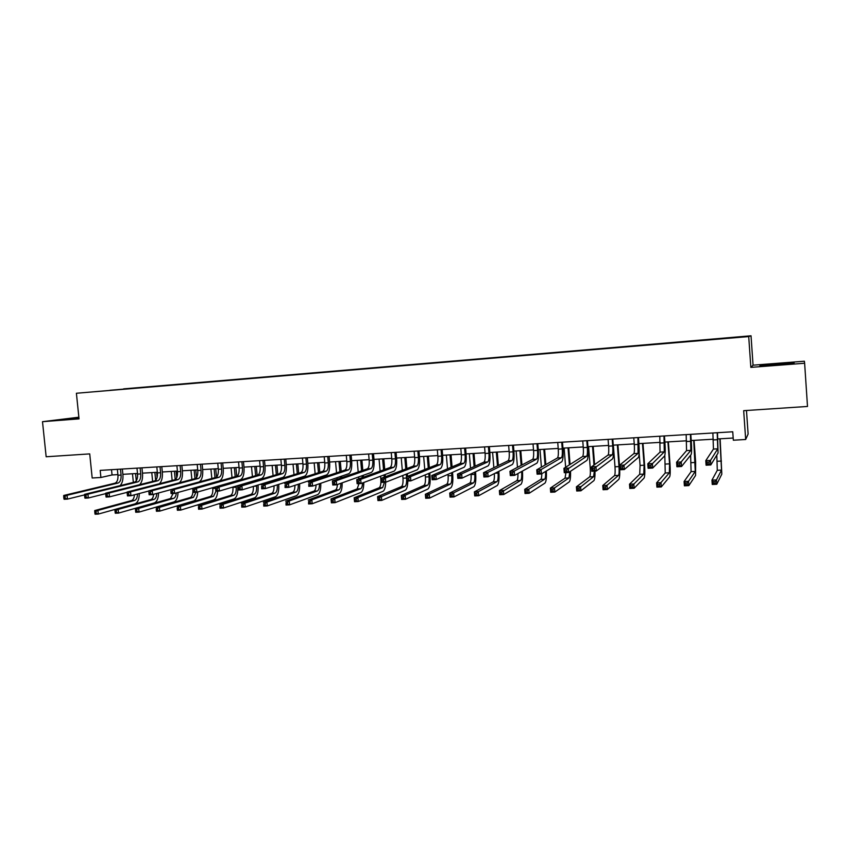 <?xml version="1.0" encoding="UTF-8"?>
<svg xmlns="http://www.w3.org/2000/svg" width="850" height="850" viewBox="0 0 850 850"><rect width="100%" height="100%" fill="white"/><g stroke="black" fill="none" stroke-linecap="round" stroke-linejoin="round"><path stroke-width="1.27" d="M78.859 417.212L42.5 421.685L46.155 456.769L89.728 453.889L92.183 477.998L100.906 477.487L112.051 474.959L117.895 474.619M751.028 335.782L76.404 393.263L748.712 336.568L751.028 335.782L753.058 365.181L750.847 367.381L804.631 363.248L804.387 361.218L753.058 365.181M746.481 410.486L748.117 434.031L745.673 439.493L733.338 440.215L732.742 431.779L100.183 470.379L100.906 477.487M804.631 363.248L807.5 406.459L743.676 410.678L745.673 439.493M109.969 390.331L705.946 340.053M109.937 390.277L123.664 389.119M705.914 339.703L123.632 388.864M750.847 367.381L748.712 336.568M42.5 421.685L79.029 418.88L76.404 393.263M122.868 474.321L137.509 473.45M142.481 473.152L157.346 472.271M162.308 471.973L177.416 471.07M182.378 470.783L197.721 469.869M202.672 469.572L218.269 468.647M223.21 468.35L239.052 467.404M243.982 467.118L260.089 466.161M265.009 465.864L281.371 464.897M286.28 464.599L302.908 463.611M307.817 463.324L324.711 462.315M329.609 462.028L346.789 460.998M351.666 460.711L369.123 459.669M373.989 459.382L391.744 458.331M396.589 458.044L414.63 456.971M419.475 456.684L437.814 455.589M442.638 455.303L461.284 454.187M466.098 453.911L485.063 452.774M489.844 452.498L509.129 451.35M513.899 451.063L533.513 449.894M538.263 449.618L558.206 448.428M562.934 448.141L583.217 446.941M587.934 446.664L608.568 445.432M613.254 445.156L634.238 443.902M638.913 443.626L660.259 442.361M664.902 442.085L686.619 440.789M691.241 440.513L713.331 439.206M717.931 438.929L733.178 438.026M111.52 469.689L112.051 474.959M777.325 363.694L760.357 365.309L759.804 365.957L794.049 363.322L794.123 362.706L777.325 363.694L793.581 363.375M78.891 417.605L59.829 419.751L78.976 418.349M760.399 365.925L760.357 365.309M712.884 432.99L713.437 449.076L705.776 460.647L710.494 460.392L710.812 464.95L718.069 453.007L717.485 432.714M717.209 432.724L717.772 448.821L710.494 460.392L709.006 462.092L707.115 462.198L707.253 464.026L709.144 463.919L709.006 462.092M709.144 463.919L710.812 464.95L706.095 465.205L705.776 460.647L707.115 462.198M706.095 465.205L707.253 464.026M716.794 455.111L717.294 470.294L711.949 480.144L716.454 479.921L716.763 484.256L721.82 474.151L720.131 438.802M719.865 438.812L721.533 470.071L716.454 479.921L715.052 481.567L713.246 481.652L713.373 483.384L715.169 483.299L715.052 481.567M715.169 483.299L716.763 484.256L712.258 484.468L711.949 480.144L713.246 481.652M712.258 484.468L713.373 483.384M788.247 363.874L765.861 365.606M760.644 365.904L777.336 364.044M63.038 419.613L78.922 417.892M78.933 418.019L66.831 419.454M686.173 434.616L686.556 450.606L676.579 462.23L681.222 461.986L681.551 466.501L691.146 454.516C691.709 452.986 691.751 448.449 691.263 440.884L690.795 434.339M690.423 434.361L690.838 450.362L679.713 463.675L677.854 463.771L677.981 465.587L679.841 465.481L679.713 463.675M679.841 465.481L681.551 466.501L676.908 466.746L676.579 462.23L677.854 463.771M676.908 466.746L677.981 465.587M659.802 436.231L660.046 452.115L647.796 463.792L652.386 463.547L652.715 468.031L664.572 456.004C665.284 454.474 665.401 449.958 664.923 442.457L664.445 435.944M663.999 435.976L664.275 451.871L650.845 465.226L649.007 465.322L649.145 467.118L650.972 467.022L650.845 465.226M650.972 467.022L652.715 468.031L648.136 468.276L647.796 463.792L649.007 465.322M648.136 468.276L649.145 467.118M690.625 455.154L691.093 471.644L684.091 481.514L688.521 481.291L688.84 485.605L695.566 475.479L695.64 462.017L694.078 440.342M693.738 440.364L695.268 471.431L688.521 481.291L687.097 482.928L685.312 483.023L685.44 484.744L687.225 484.659L687.097 482.928M687.225 484.659L688.84 485.605L684.399 485.817L684.091 481.514L685.312 483.023M684.399 485.817L685.44 484.744M664.817 455.451L665.231 472.983L656.604 482.864L660.981 482.651L661.3 486.933L669.651 476.786C670.31 475.192 670.406 470.73 669.949 463.409L668.366 441.873M667.941 441.904L669.556 463.845L669.354 472.77L659.526 484.277L657.773 484.362L657.9 486.072L659.653 485.987L659.526 484.277M659.653 485.987L661.3 486.933L656.923 487.135L656.604 482.864L657.773 484.362M656.923 487.135L657.9 486.072M633.781 437.814L634.291 444.624C634.599 449.608 634.461 452.604 633.877 453.603L619.438 465.332L623.953 465.088L624.293 469.54L638.361 457.47C639.211 455.94 639.402 451.456 638.934 443.998L638.456 437.538M637.925 437.569L638.053 453.369L622.391 466.756L620.574 466.852L620.713 468.637L622.529 468.541L622.391 466.756M622.529 468.541L624.293 469.54L619.778 469.784L619.438 465.332L620.574 466.852M619.778 469.784L620.713 468.637M608.101 439.386L608.621 446.154C608.919 451.106 608.738 454.081 608.058 455.079L591.483 466.852L595.935 466.608L596.275 471.027L612.489 458.915C613.477 457.396 613.742 452.933 613.286 445.517L612.797 439.099M612.191 439.131L612.712 445.91C613.02 450.861 612.839 453.847 612.17 454.846L594.341 468.265L592.556 468.361L592.694 470.135L594.479 470.039L594.341 468.265M594.479 470.039L596.275 471.027L591.823 471.272L591.483 466.852L592.556 468.361M591.823 471.272L592.694 470.135M582.76 440.938L583.281 447.652C583.578 452.572 583.344 455.536 582.579 456.535L563.922 468.339L568.31 468.106L568.661 472.494L586.946 460.349C588.072 458.83 588.412 454.389 587.966 447.026L587.467 440.64M586.798 440.683L587.318 447.408C587.616 452.338 587.393 455.303 586.638 456.301L566.695 469.752L564.931 469.848L565.069 471.612L566.833 471.516L566.695 469.752M566.833 471.516L568.661 472.494L564.273 472.728L563.922 468.339L564.931 469.848M564.273 472.728L565.069 471.612M639.147 453.092L640.071 465.439L639.699 474.3L629.499 484.203L633.824 483.99L634.143 488.24L644.066 478.082C644.863 476.489 645.033 472.047 644.576 464.78L642.982 443.381M642.483 443.413L644.109 465.216L643.769 474.098L632.336 485.605L630.615 485.69L630.742 487.39L632.464 487.305L632.336 485.605M632.464 487.305L634.143 488.24L629.818 488.442L629.499 484.203L630.615 485.69M629.818 488.442L630.742 487.39M619.469 465.301L617.918 444.879M617.355 444.911L618.991 466.576C619.299 471.41 619.129 474.353 618.513 475.394L607.028 485.308L607.346 489.526L618.811 479.368C619.618 478.199 619.905 474.598 619.682 468.584M613.349 445.145L614.996 466.788C615.294 471.612 615.134 474.555 614.497 475.607L602.767 485.52L607.028 485.308L605.519 486.922L603.819 487.007L603.946 488.686L605.657 488.612L605.519 486.922M605.657 488.612L607.346 489.526L603.096 489.738L602.767 485.52L603.819 487.007M603.096 489.738L603.946 488.686M594.586 464.642L593.183 446.346M592.535 446.388L593.98 465.078M588.593 446.622L590.251 468.127C590.548 472.919 590.336 475.841 589.613 476.892L576.396 486.827L580.603 486.614L580.922 490.801L593.884 480.632C594.713 479.634 595.085 476.457 595 471.102M594.341 471.134L593.576 476.691L579.073 488.208L577.384 488.293L577.511 489.972L579.201 489.887L579.073 488.208M579.201 489.887L580.922 490.801L576.725 491.002L576.396 486.827L577.384 488.293M576.725 491.002L577.511 489.972M570.053 464.461L568.746 447.801M568.034 447.844L569.372 464.897M564.134 448.078L565.643 467.256M569.829 471.718L568.958 477.955L554.519 487.9L554.848 492.054L569.266 481.876C570.276 480.717 570.701 477.179 570.531 471.251M565.941 472.642L565.037 478.157L550.375 488.102L554.519 487.9L552.968 489.494L551.31 489.568L551.448 491.236L553.106 491.151L552.968 489.494M553.106 491.151L554.848 492.054L550.704 492.256L550.375 488.102L551.31 489.568M550.704 492.256L551.448 491.236M545.838 464.61L544.616 449.236M543.841 449.278L545.094 465.035M539.994 449.512L541.397 467.149M545.594 471.442C545.764 475.745 545.445 478.337 544.648 479.219L528.796 489.164L529.125 493.297L544.956 483.108C546.189 481.695 546.656 477.658 546.338 470.996M541.801 473.716C541.769 476.935 541.429 478.837 540.781 479.411L524.705 489.366L528.796 489.164L527.223 490.748L525.587 490.832L525.714 492.479L527.361 492.405L527.223 490.748M527.361 492.405L529.125 493.297L525.034 493.499L524.705 489.366L525.587 490.832M525.034 493.499L525.714 492.479M517.937 473.524C518.033 477.498 517.661 479.878 516.821 480.654L499.375 490.62L503.413 490.418L503.742 494.519L520.954 484.319C522.378 482.736 522.878 478.422 522.463 471.378L522.431 471.059M521.942 464.971L520.784 450.649M519.945 450.702L521.135 465.396M521.624 471.506L521.645 471.824C521.932 476.531 521.592 479.411 520.636 480.452L501.819 491.991L500.204 492.065L500.331 493.712L501.957 493.638L501.819 491.991M516.141 450.925L517.469 467.319M501.957 493.638L503.742 494.519L499.715 494.721L499.375 490.62L500.204 492.065M499.715 494.721L500.331 493.712M494.339 473.62C494.562 478.146 494.169 480.898 493.159 481.876L474.374 491.853L478.359 491.651L478.699 495.731L497.25 485.52C498.791 483.947 499.354 479.655 498.939 472.642L498.833 471.346M498.355 465.502L497.25 452.051M496.347 452.104L497.484 465.928M497.962 471.782L498.068 473.089C498.344 477.774 497.962 480.643 496.931 481.684L478.359 491.651L476.744 493.212L475.15 493.297L475.288 494.923L476.882 494.849L476.744 493.212M492.596 452.328L493.85 467.691M476.882 494.849L478.699 495.731L474.714 495.922L474.374 491.853L475.15 493.297M474.714 495.922L475.288 494.923M471.006 473.918L471.059 474.544C471.336 479.198 470.911 482.046 469.795 483.087L449.703 493.064L453.634 492.873L453.985 496.921L473.832 486.71C475.49 485.138 476.117 480.866 475.703 473.896L475.533 471.782M475.065 466.151L474.002 453.433M473.036 453.496L474.119 466.576M474.598 472.228L474.767 474.353C475.044 479.007 474.619 481.854 473.514 482.896L453.634 492.873L452.009 494.424L450.426 494.498L450.564 496.124L452.136 496.049L452.009 494.424M469.328 453.709L470.539 468.201M452.136 496.049L453.985 496.921L450.043 497.112L449.703 493.064L450.426 494.498M450.043 497.112L450.564 496.124M447.971 474.342L448.099 475.788C448.364 480.409 447.897 483.246 446.707 484.277L425.361 494.264L429.239 494.073L429.579 498.1L450.712 487.879C452.476 486.306 453.156 482.067 452.752 475.139L452.519 472.345M452.062 466.894L451.042 454.803M450.011 454.867L451.063 467.319M451.52 472.781L451.754 475.586C452.03 480.218 451.573 483.055 450.394 484.086L429.239 494.073L427.582 495.614L426.031 495.699L426.169 497.303L427.72 497.229L427.582 495.614M446.346 455.079L447.514 468.828M427.72 497.229L429.579 498.1L425.701 498.281L425.361 494.264L426.031 495.699M425.701 498.281L426.169 497.303M425.223 474.895L425.404 477.009C425.669 481.61 425.17 484.426 423.906 485.456L401.317 495.454L405.152 495.263L405.503 499.258L427.869 489.037C429.739 487.475 430.472 483.246 430.079 476.361L429.792 472.993M429.346 467.691L428.358 456.152M427.274 456.216L428.283 468.116M428.74 473.429L429.027 476.818C429.293 481.419 428.793 484.234 427.539 485.265L405.152 495.263L403.484 496.793L401.944 496.868L402.082 498.472L403.623 498.397L403.484 496.793M423.651 456.429L424.766 469.529M403.623 498.397L405.503 499.258L401.668 499.439L401.317 495.454L401.944 496.868M401.668 499.439L402.082 498.472M407.575 476.425L407.341 473.705M406.895 468.552L405.949 457.481M404.802 457.555L405.79 468.977M406.236 474.151L406.47 476.871M401.221 457.767L402.305 470.294M402.762 475.511L402.996 478.221C403.251 482.789 402.719 485.584 401.381 486.614L377.591 496.623L381.374 496.432L381.724 500.406L405.301 490.184C406.842 489.196 407.681 486.147 407.819 481.036M406.651 479.358C406.683 483.289 406.13 485.637 404.972 486.434L378.176 498.036L378.314 499.619L379.822 499.556L379.684 497.962M379.822 499.556L381.724 500.406L377.942 500.586L377.591 496.623L378.176 498.036M377.942 500.586L378.314 499.619M385.369 476.744L385.167 474.481M384.731 469.444L383.796 458.798M382.596 458.873L383.562 469.869M383.998 474.916L384.2 477.179M379.068 459.085L380.12 471.112M380.566 476.202L380.842 479.411C381.098 483.958 380.524 486.742 379.132 487.772L354.174 497.771L357.903 497.59L358.254 501.532L382.999 491.311C384.625 490.322 385.517 487.294 385.677 482.216M384.444 482.279L382.681 487.581L357.903 497.59L356.192 499.109L354.705 499.184L354.843 500.767L356.341 500.692L356.192 499.109M356.341 500.692L358.254 501.532L354.524 501.712L354.174 497.771L354.705 499.184M354.524 501.712L354.843 500.767M363.428 477.158L363.269 475.299M362.822 470.369L361.919 460.105M360.666 460.179L361.601 470.794M362.036 475.734L362.206 477.604M357.17 460.381L358.201 471.973M358.636 476.946L358.806 478.837M362.525 482.97C362.376 486.2 361.749 488.112 360.644 488.718L334.73 498.727L335.081 502.647L360.974 492.426C362.801 491.311 363.736 488.006 363.8 482.492M359.019 483.629L357.138 488.909L331.043 498.918L334.73 498.727L333.009 500.246L331.532 500.321L331.67 501.882L333.147 501.808L333.009 500.246M333.147 501.808L335.081 502.647L331.394 502.828L331.043 498.918L331.532 500.321M331.394 502.828L331.67 501.882M341.753 477.668L341.615 476.149M341.19 471.314L340.297 461.391M338.98 461.465L339.904 471.739M340.34 476.584L340.478 478.104M335.538 461.667L336.536 472.855M336.983 477.732L337.121 479.272M340.871 483.31C340.808 486.944 340.149 489.122 338.874 489.844L311.844 499.864L312.205 503.752L339.214 493.531C341.233 492.288 342.221 488.729 342.168 482.842M337.397 484.553C337.195 487.624 336.536 489.451 335.41 490.025L308.21 500.044L311.844 499.864L310.101 501.362L308.646 501.436L308.794 502.998L310.25 502.924L310.101 501.362M310.25 502.924L312.205 503.752L308.561 503.933L308.646 501.436M308.561 503.933L308.794 502.998M320.344 478.231L320.227 477.02M319.802 472.281L318.931 462.655M317.56 462.74L318.474 472.706M318.899 477.456L319.016 478.678M314.16 462.942L315.138 473.769M315.573 478.55L315.69 479.783M319.441 483.746C319.483 487.719 318.793 490.131 317.369 490.96L289.255 500.969L289.606 504.847L317.698 494.615C319.908 493.266 320.939 489.483 320.779 483.289M316.051 484.904C315.934 488.378 315.223 490.461 313.947 491.141L285.653 501.149L289.255 500.969L287.491 502.467L286.057 502.541L286.195 504.092L287.64 504.018L287.491 502.467M287.64 504.018L289.606 504.847L286.014 505.017L286.057 502.541M286.014 505.017L286.195 504.092M299.179 478.858L299.094 477.913M298.669 473.259L297.808 463.919M296.395 463.994L297.288 473.684M297.712 478.348L297.797 479.304M293.027 464.196L293.994 474.693M294.419 479.389L294.514 480.346M298.254 484.256C298.403 488.516 297.691 491.119 296.108 492.054L266.932 502.074L267.293 505.92L296.448 495.699C298.839 494.222 299.901 490.259 299.625 483.799M294.929 485.35C294.897 489.154 294.174 491.449 292.729 492.235L263.383 502.244L266.932 502.074L265.168 503.561L263.744 503.625L263.882 505.166L265.306 505.102L265.168 503.561M265.306 505.102L267.293 505.92L263.744 506.09L263.744 503.625M263.744 506.09L263.882 505.166M274.029 485.86C274.114 489.94 273.349 492.426 271.756 493.319L241.389 503.328L244.896 503.158L245.257 506.983L275.442 496.761C277.993 495.221 279.087 491.141 278.736 484.543L278.715 484.373M278.269 479.527L278.205 478.826M277.78 474.247L276.93 465.152M275.474 465.248L276.346 474.672M276.771 479.262L276.834 479.974M277.291 484.829L277.302 484.999C277.536 489.409 276.803 492.129 275.103 493.138L244.896 503.158L243.111 504.634L241.708 504.709L241.846 506.239L243.259 506.164L243.111 504.634M272.138 465.439L273.094 475.639M273.519 480.261L273.583 480.973M243.259 506.164L245.257 506.983L241.751 507.152L241.708 504.709M241.751 507.152L241.846 506.239M253.353 486.423C253.555 490.748 252.779 493.404 251.026 494.392L219.661 504.401L223.125 504.231L223.486 508.034L254.671 497.813C257.316 496.272 258.453 492.224 258.102 485.658L258.049 484.989M257.136 475.246L256.296 466.384M254.788 466.469L255.648 475.671M256.572 485.446L256.636 486.115C256.87 490.503 256.094 493.202 254.341 494.211L223.125 504.231L221.329 505.707L219.938 505.771L220.086 507.291L221.468 507.227L221.329 505.707M251.494 466.671L252.429 476.595M221.468 507.227L223.486 508.034L220.023 508.194L219.938 505.771M220.023 508.194L220.086 507.291M232.911 487.039L232.942 487.39C233.176 491.746 232.369 494.434 230.541 495.444L198.199 505.463L201.62 505.293L201.992 509.065L234.154 498.854C236.874 497.314 238.064 493.287 237.724 486.763L237.617 485.647M236.725 476.234L235.907 467.596M234.345 467.691L235.195 476.659M236.098 486.094L236.204 487.209C236.428 491.576 235.631 494.264 233.814 495.274L201.62 505.293L199.814 506.759L198.443 506.823L198.592 508.332L199.952 508.268L199.814 506.759M231.094 467.882L232.008 477.551M199.952 508.268L201.992 509.065L198.571 509.235L198.443 506.823M198.571 509.235L198.592 508.332M557.738 442.457L558.259 449.14C558.556 454.027 558.28 456.971 557.419 457.969L536.754 469.816L541.078 469.582L541.429 473.939L561.744 461.763C563.008 460.243 563.412 455.823 562.966 448.502L562.466 442.17M561.722 442.212L562.254 448.896C562.541 453.794 562.275 456.737 561.436 457.736L541.078 469.582L539.431 471.219L537.699 471.314L537.837 473.057L539.58 472.972L539.431 471.219M539.58 472.972L541.429 473.939L537.104 474.172L536.754 469.816L537.699 471.314M537.104 474.172L537.837 473.057M533.035 443.966L533.566 450.596C533.853 455.462 533.534 458.384 532.589 459.382L509.957 471.272L514.229 471.038L514.579 475.373L536.871 463.154C538.252 461.635 538.73 457.236 538.294 449.969L537.784 443.679M536.977 443.721L537.508 450.362C537.795 455.228 537.476 458.161 536.552 459.159L514.229 471.038L512.561 472.664L510.85 472.759L510.988 474.491L512.699 474.406L512.561 472.664M512.699 474.406L514.579 475.373L510.308 475.596L509.957 471.272L510.85 472.759M510.308 475.596L510.988 474.491M508.651 445.453L509.182 452.041C509.469 456.875 509.108 459.786 508.087 460.774L483.533 472.706L487.751 472.473L488.102 476.776L512.316 464.525C513.825 463.006 514.356 458.639 513.931 451.414L513.421 445.166M512.539 445.219L513.071 451.817C513.358 456.641 512.996 459.563 511.987 460.551L487.751 472.473L486.062 474.098L484.373 474.183L484.511 475.904L486.2 475.819L486.062 474.098M486.2 475.819L488.102 476.776L483.894 476.999L483.533 472.706L484.373 474.183M483.894 476.999L484.511 475.904M484.574 446.919L485.116 453.475C485.392 458.267 484.989 461.168 483.884 462.156L457.481 474.119L461.635 473.886L461.996 478.157L488.07 465.885C489.696 464.366 490.301 460.02 489.876 452.848L489.366 446.632M488.41 446.686L488.952 453.241C489.239 458.044 488.835 460.944 487.741 461.943L461.635 473.886L459.924 475.501L458.256 475.596L458.405 477.296L460.062 477.211L459.924 475.501M460.062 477.211L461.996 478.157L457.842 478.38L457.481 474.119L458.256 475.596M457.842 478.38L458.405 477.296M460.806 448.375L461.348 454.877C461.624 459.648 461.168 462.527 459.988 463.516L431.779 475.511L435.88 475.288L436.241 479.527L464.121 467.224C465.874 465.715 466.533 461.391 466.119 454.261L465.609 448.078M464.589 448.141L465.131 454.654C465.407 459.425 464.971 462.315 463.803 463.303L435.88 475.288L434.148 476.892L432.501 476.978L432.65 478.678L434.286 478.592L434.148 476.892M434.286 478.592L436.241 479.527L432.14 479.74L431.779 475.511L432.501 476.978M432.14 479.74L432.65 478.678M437.325 449.809L437.877 456.269C438.143 461.008 437.654 463.877 436.39 464.865L406.428 476.882L410.476 476.659L410.837 480.877L440.481 468.541C442.351 467.033 443.073 462.74 442.669 455.653L442.149 449.512M441.065 449.576L441.618 456.057C441.883 460.796 441.405 463.664 440.151 464.652L410.476 476.659L408.723 478.252L407.097 478.348L407.246 480.027L408.861 479.942L408.723 478.252M408.861 479.942L410.837 480.877L406.799 481.089L406.428 476.882L407.097 478.348M406.799 481.089L407.246 480.027M414.141 451.223L414.694 457.651C414.959 462.358 414.428 465.205 413.1 466.193L381.427 478.242L385.411 478.019L385.772 482.205L417.138 469.848C419.114 468.35 419.9 464.068 419.496 457.024L418.976 450.925M417.839 450.999L418.391 457.428C418.657 462.145 418.126 464.993 416.808 465.981L385.411 478.019L383.637 479.612L382.043 479.697L382.181 481.366L383.786 481.281L383.637 479.612M383.786 481.281L385.772 482.205L381.788 482.418L381.427 478.242L382.043 479.697M381.788 482.418L382.181 481.366M391.244 452.625L391.797 459.011C392.062 463.686 391.489 466.522 390.086 467.511L356.756 479.581L360.687 479.368L361.048 483.522L394.092 471.144C396.174 469.636 397.014 465.386 396.621 458.384L396.089 452.328M394.889 452.402L395.452 458.788C395.707 463.473 395.144 466.31 393.752 467.298L360.687 479.368L358.891 480.941L357.319 481.026L357.467 482.683L359.04 482.609L358.891 480.941M359.04 482.609L361.048 483.522L357.117 483.724L356.756 479.581L357.319 481.026M357.117 483.724L357.467 482.683M368.624 453.996L369.187 460.349C369.442 464.993 368.836 467.819 367.359 468.807L332.414 480.898L336.292 480.686L336.664 484.808L371.322 472.419C373.511 470.911 374.404 466.682 374.021 459.723L373.49 453.709M372.226 453.783L372.789 460.137C373.044 464.791 372.449 467.606 370.983 468.594L336.292 480.686L334.475 482.258L332.924 482.332L333.072 483.99L334.624 483.905L334.475 482.258M334.624 483.905L336.664 484.808L332.775 485.021L332.414 480.898L332.924 482.332M332.775 485.021L333.072 483.99M346.279 455.366L346.842 461.667C347.098 466.289 346.449 469.094 344.909 470.082L308.391 482.194L312.216 481.993L312.587 486.094L348.829 473.673C351.124 472.175 352.081 467.967 351.688 461.051L351.156 455.069M349.839 455.143L350.402 461.454C350.657 466.087 350.019 468.892 348.489 469.88L312.216 481.993L310.388 483.554L308.848 483.629L309.007 485.276L310.537 485.191L310.388 483.554M310.537 485.191L312.587 486.094L308.763 486.296L308.848 483.629M308.763 486.296L309.007 485.276M324.211 456.716L324.774 462.974C325.029 467.574 324.349 470.358 322.734 471.346L284.686 483.48L288.458 483.278L288.841 487.348L326.612 474.916C329.003 473.418 330.013 469.243 329.641 462.358L329.099 456.418M327.728 456.493L328.291 462.772C328.546 467.373 327.866 470.156 326.272 471.144L288.458 483.278L286.609 484.829L285.101 484.914L285.249 486.54L286.758 486.466L286.609 484.829M286.758 486.466L288.841 487.348L285.058 487.549L285.101 484.914M285.058 487.549L285.249 486.54M302.398 458.044L302.972 464.27C303.216 468.839 302.504 471.612 300.826 472.6L261.29 484.755L265.019 484.553L265.391 488.601L304.661 476.149C307.158 474.651 308.221 470.486 307.849 463.654L307.307 457.746M305.883 457.831L306.446 464.068C306.701 468.637 305.989 471.41 304.321 472.398L265.019 484.553L263.149 486.094L261.662 486.168L261.811 487.794L263.298 487.709L263.149 486.094M263.298 487.709L265.391 488.601L261.662 488.793L261.662 486.168M261.662 488.793L261.811 487.794M280.861 459.361L281.435 465.545C281.679 470.092 280.925 472.844 279.183 473.832L238.191 486.009L241.878 485.807L242.25 489.823L282.986 477.36C285.568 475.873 286.684 471.729 286.312 464.939L285.77 459.053M284.293 459.149L284.867 465.343C285.111 469.891 284.368 472.653 282.636 473.631L241.878 485.807L239.998 487.337L238.521 487.422L238.669 489.026L240.146 488.952L239.998 487.337M240.146 488.952L242.25 489.823L238.574 490.025L238.521 487.422M238.574 490.025L238.669 489.026M259.569 460.658L260.142 466.809C260.387 471.325 259.601 474.066 257.805 475.044L215.401 487.241L219.034 487.05L219.417 491.034L261.556 478.561C264.244 477.073 265.402 472.951 265.041 466.193L264.488 460.36M262.969 460.445L263.543 466.608C263.776 471.123 263.001 473.875 261.216 474.853L219.034 487.05L217.133 488.569L215.677 488.644L215.836 490.248L217.292 490.163L217.133 488.569M217.292 490.163L219.417 491.034L215.783 491.226L215.677 488.644M215.783 491.226L215.836 490.248M238.531 461.943L239.116 468.063C239.349 472.547 238.531 475.277 236.672 476.255L192.897 488.463L196.488 488.272L196.871 492.235L240.391 479.74C243.164 478.263 244.375 474.162 244.014 467.447L243.461 461.635M241.889 461.731L242.462 467.861C242.707 472.345 241.889 475.086 240.04 476.064L196.488 488.272L194.576 489.781L193.141 489.866L193.29 491.449L194.724 491.374L194.576 489.781M194.724 491.374L196.871 492.235L193.279 492.426L193.141 489.866M193.279 492.426L193.29 491.449M217.749 463.207L218.322 469.296C218.556 473.748 217.717 476.467 215.794 477.445L170.68 489.664L174.218 489.473L174.611 493.414L219.47 480.909C222.328 479.432 223.582 475.352 223.242 468.679L222.689 462.91M221.064 463.006L221.637 469.094C221.871 473.556 221.032 476.276 219.119 477.254L174.218 489.473L172.295 490.981L170.882 491.056L171.031 492.639L172.454 492.564L172.295 490.981M172.454 492.564L174.611 493.414L171.062 493.606L170.882 491.056M171.062 493.606L171.031 492.639M197.2 464.461L197.784 470.507C198.008 474.938 197.136 477.647 195.16 478.624L148.75 490.854L152.246 490.663L152.628 494.583L170.68 489.685M200.472 464.259L201.057 470.316C201.291 474.757 200.419 477.456 198.443 478.433L152.246 490.663L150.301 492.171L148.899 492.246L149.058 493.808L150.461 493.733L150.301 492.171M199.113 481.961C201.864 480.229 203.054 476.202 202.704 469.901L202.151 464.164M150.461 493.733L152.628 494.583L149.133 494.764L148.899 492.246M149.133 494.764L149.058 493.808M176.885 465.704L177.48 471.707C177.703 476.117 176.8 478.816 174.76 479.783L127.086 492.033L130.539 491.842L130.932 495.731L148.761 491.024M180.126 465.502L180.721 471.516C180.944 475.936 180.041 478.624 178.011 479.602L130.539 491.842L127.203 493.414L127.362 494.966L128.743 494.891L128.584 493.34M179.233 482.821C181.709 480.728 182.771 476.818 182.41 471.102L181.847 465.396M128.743 494.891L130.932 495.731L127.479 495.922L127.362 494.966M127.086 492.033L127.203 493.414M156.814 466.926L157.409 472.897C157.633 477.286 156.697 479.963 154.604 480.93L105.698 493.191L109.108 493.011L109.501 496.868L127.118 492.341M160.023 466.735L160.607 472.717C160.831 477.094 159.896 479.783 157.824 480.749L109.108 493.011L105.772 494.562L105.931 496.113L107.302 496.039L107.142 494.487M159.364 483.735C161.712 481.504 162.701 477.689 162.339 472.292L161.787 466.629M107.302 496.039L109.501 496.868L106.091 497.059L105.931 496.113M105.698 493.191L105.772 494.562M136.977 468.138L137.572 474.077C137.785 478.433 136.818 481.1 134.683 482.067L84.575 494.339L87.943 494.158L88.336 497.994L105.719 493.627M140.144 467.946L140.728 473.896C140.951 478.252 139.995 480.919 137.859 481.886L87.943 494.158L84.618 495.699L84.777 497.239L86.126 497.165L85.967 495.624M139.655 484.681C141.918 482.364 142.864 478.624 142.513 473.471L141.95 467.829M86.126 497.165L88.336 497.994L84.968 498.174L84.777 497.239M84.575 494.339L84.618 495.699M216.527 477.031L215.741 468.796M214.136 468.892L214.976 477.668M210.917 469.083L211.831 478.518M212.712 487.688L212.787 488.474C213.01 492.809 212.181 495.486 210.29 496.496L177.002 506.504L180.381 506.334L180.752 510.096L213.86 499.874C216.049 498.908 217.313 495.986 217.653 491.13M216.006 491.215L213.52 496.326L180.381 506.334L177.204 507.864L177.352 509.362L178.702 509.299L178.553 507.79M178.702 509.299L180.752 510.096L177.374 510.255L177.204 507.864M177.374 510.255L177.352 509.362M196.531 477.519L195.808 469.986M194.161 470.082L194.99 478.667M190.974 470.273L191.877 479.485M192.738 488.368L192.844 489.547C193.067 493.861 192.206 496.517 190.273 497.526L156.06 507.535L159.396 507.376L159.768 511.105L193.811 500.894C196.095 499.896 197.402 496.931 197.731 491.991M196.031 492.277L193.471 497.356L159.396 507.376L156.219 508.884L156.368 510.382L157.707 510.319L157.558 508.821M157.707 510.319L159.768 511.105L156.432 511.264L156.219 508.884M156.432 511.264L156.368 510.382M176.736 477.679L176.099 471.155M174.409 471.251L175.217 479.591M171.264 471.442L172.146 480.452M176.311 492.936C176.003 495.975 175.111 497.792 173.634 498.387L138.667 508.396L139.039 512.104L173.984 501.893C176.449 500.82 177.799 497.675 178.043 492.458M173.134 493.499L170.478 498.546L135.363 508.555L138.667 508.396L135.49 509.904L135.639 511.381L136.956 511.317L136.818 509.83M136.956 511.317L139.039 512.104L135.734 512.263L135.639 511.381M135.363 508.555L135.49 509.904M157.112 477.434L156.613 472.313M154.87 472.419L155.656 480.314M151.768 472.6L152.639 481.429M156.814 493.446C156.591 496.751 155.656 498.737 154.031 499.396L118.182 509.405L118.554 513.092L154.381 502.892C157.016 501.723 158.408 498.419 158.557 492.979M153.659 494.307C153.319 497.239 152.405 498.993 150.907 499.556L114.92 509.564L118.182 509.405L115.005 510.903L115.154 512.38L116.461 512.316L116.312 510.839M116.461 512.316L118.554 513.092L115.292 513.241L115.154 512.38M114.92 509.564L115.005 510.903M117.364 469.338L117.959 475.246C118.171 479.57 117.183 482.226 114.984 483.193L63.718 495.465L67.044 495.284L67.437 499.109L84.596 494.891M120.488 469.147L121.082 475.054C121.295 479.389 120.307 482.046 118.129 483.013L67.044 495.284L63.718 496.825L63.877 498.355L65.206 498.281L65.046 496.751M120.126 485.626C122.336 483.257 123.261 479.591 122.899 474.64L122.336 469.03M65.206 498.281L67.437 499.109L64.111 499.279L63.877 498.355M63.718 495.465L63.718 496.825M137.615 476.244L137.339 473.461M135.564 473.567L136.287 480.824M132.483 473.748L133.354 482.396M137.519 493.999C137.371 497.526 136.414 499.662 134.651 500.406L97.941 510.404L98.313 514.069L134.991 503.869C137.796 502.637 139.23 499.184 139.283 493.531M134.428 494.806C134.151 498.004 133.195 499.917 131.559 500.565L94.711 510.563L97.941 510.404L94.775 511.891L94.924 513.358L96.209 513.294L96.061 511.828M96.209 513.294L98.313 514.069L95.083 514.218L94.924 513.358M94.711 510.563L94.775 511.891M717.697 439.684L713.384 439.939M717.772 448.821L713.437 449.076M721.438 461.051L717.23 461.274M721.533 470.071L717.294 470.294M690.923 441.267L686.673 441.522M690.838 450.362L686.556 450.606M664.509 442.839L660.312 443.084M664.275 451.871L660.046 452.115M695.321 462.453L691.178 462.676M695.268 471.431L691.093 471.644M669.556 463.845L665.454 464.068M669.354 472.77L665.231 472.983M638.435 444.38L634.291 444.624M638.053 453.369L633.877 453.603M612.712 445.91L608.621 446.154M612.17 454.846L608.058 455.079M587.318 447.408L583.281 447.652M586.638 456.301L582.579 456.535M644.109 465.216L640.071 465.439M643.769 474.098L639.699 474.3M618.991 466.576L614.996 466.788M618.513 475.394L614.497 475.607M591.579 468.053L590.251 468.127M593.576 476.691L589.613 476.892M568.958 477.955L565.037 478.157M544.648 479.219L540.781 479.411M521.645 471.824L520.986 471.856M520.636 480.452L516.821 480.654M498.068 473.089L495.061 473.259M496.931 481.684L493.159 481.876M474.767 474.353L471.059 474.544M473.514 482.896L469.795 483.087M451.754 475.586L448.099 475.788M450.394 484.086L446.707 484.277M429.027 476.818L425.404 477.009M427.539 485.265L423.906 485.456M406.534 478.029L402.996 478.221M404.972 486.434L401.381 486.614M381.522 479.379L380.842 479.411M382.681 487.581L379.132 487.772M360.644 488.718L357.138 488.909M338.874 489.844L335.41 490.025M317.369 490.96L313.947 491.141M296.108 492.054L292.729 492.235M277.302 484.999L276.643 485.031M275.103 493.138L271.756 493.319M256.636 486.115L253.916 486.253M254.341 494.211L251.026 494.392M236.204 487.209L232.942 487.39M233.814 495.274L230.541 495.444M562.254 448.896L558.259 449.14M561.436 457.736L557.419 457.969M537.508 450.362L533.566 450.596M536.552 459.159L532.589 459.382M513.071 451.817L509.182 452.041M511.987 460.551L508.087 460.774M488.952 453.241L485.116 453.475M487.741 461.943L483.884 462.156M465.131 454.654L461.348 454.877M463.803 463.303L459.988 463.516M441.618 456.057L437.877 456.269M440.151 464.652L436.39 464.865M418.391 457.428L414.694 457.651M416.808 465.981L413.1 466.193M395.452 458.788L391.797 459.011M393.752 467.298L390.086 467.511M372.789 460.137L369.187 460.349M370.983 468.594L367.359 468.807M350.402 461.454L346.842 461.667M348.489 469.88L344.909 470.082M328.291 462.772L324.774 462.974M326.272 471.144L322.734 471.346M306.446 464.068L302.972 464.27M304.321 472.398L300.826 472.6M284.867 465.343L281.435 465.545M282.636 473.631L279.183 473.832M263.543 466.608L260.142 466.809M261.216 474.853L257.805 475.044M242.462 467.861L239.116 468.063M240.04 476.064L236.672 476.255M221.637 469.094L218.322 469.296M219.119 477.254L215.794 477.445M201.057 470.316L197.784 470.507M198.443 478.433L195.16 478.624M180.721 471.516L177.48 471.707M178.011 479.602L174.76 479.783M160.607 472.717L157.409 472.897M157.824 480.749L154.604 480.93M140.728 473.896L137.572 474.077M137.859 481.886L134.683 482.067M215.507 488.325L212.787 488.474M213.52 496.326L210.29 496.496M193.471 497.356L190.273 497.526M173.634 498.387L170.478 498.546M154.031 499.396L150.907 499.556M121.082 475.054L117.959 475.246M118.129 483.013L114.984 483.193M134.651 500.406L131.559 500.565"/></g></svg>
